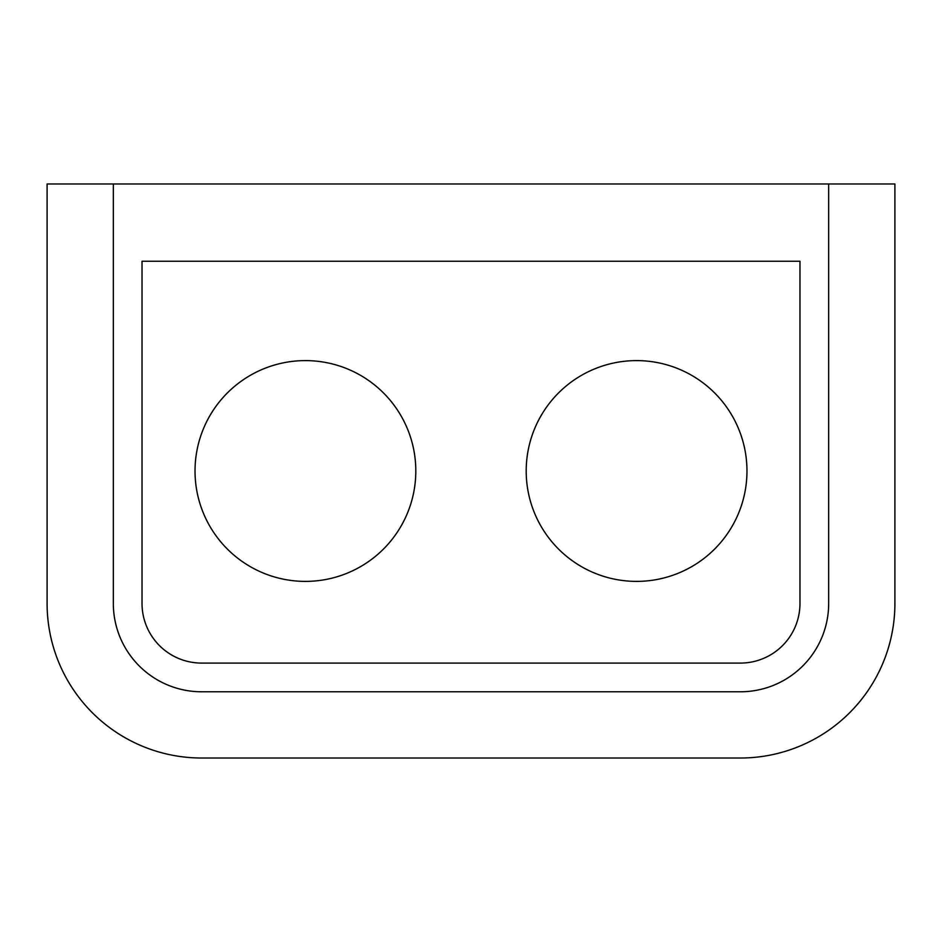 <?xml version="1.0" encoding="UTF-8"?>
<svg xmlns="http://www.w3.org/2000/svg" width="942" height="942" viewBox="0 0 942 942"><rect width="100%" height="100%" fill="white"/><g stroke="black" fill="none" stroke-linecap="round" stroke-linejoin="round"><path stroke-width="1.41" d="M526.201 471A110.391 110.391 0 0 0 636.58 581.391A110.391 110.391 0 0 0 746.971 471A110.391 110.391 0 0 0 636.58 360.609A110.391 110.391 0 0 0 526.201 471M195.029 471A110.391 110.391 0 0 0 305.42 581.391A110.391 110.391 0 0 0 415.811 471A110.391 110.391 0 0 0 305.42 360.609A110.391 110.391 0 0 0 195.029 471M894.9 603.469L894.9 183.984L47.1 183.984L47.1 603.469A154.547 154.547 0 0 0 201.647 758.016L740.353 758.016A154.547 154.547 0 0 0 894.9 603.469L894.9 228.141M201.647 758.016L740.353 758.016L201.647 758.016M113.334 183.984L113.334 603.469A88.312 88.312 0 0 0 201.647 691.781L740.353 691.781A88.312 88.312 0 0 0 828.666 603.469L828.666 183.984M799.97 603.469L799.97 261.252L142.03 261.252L142.03 603.469A59.605 59.605 0 0 0 201.647 663.086L740.353 663.086A59.605 59.605 0 0 0 799.97 603.469"/></g></svg>
